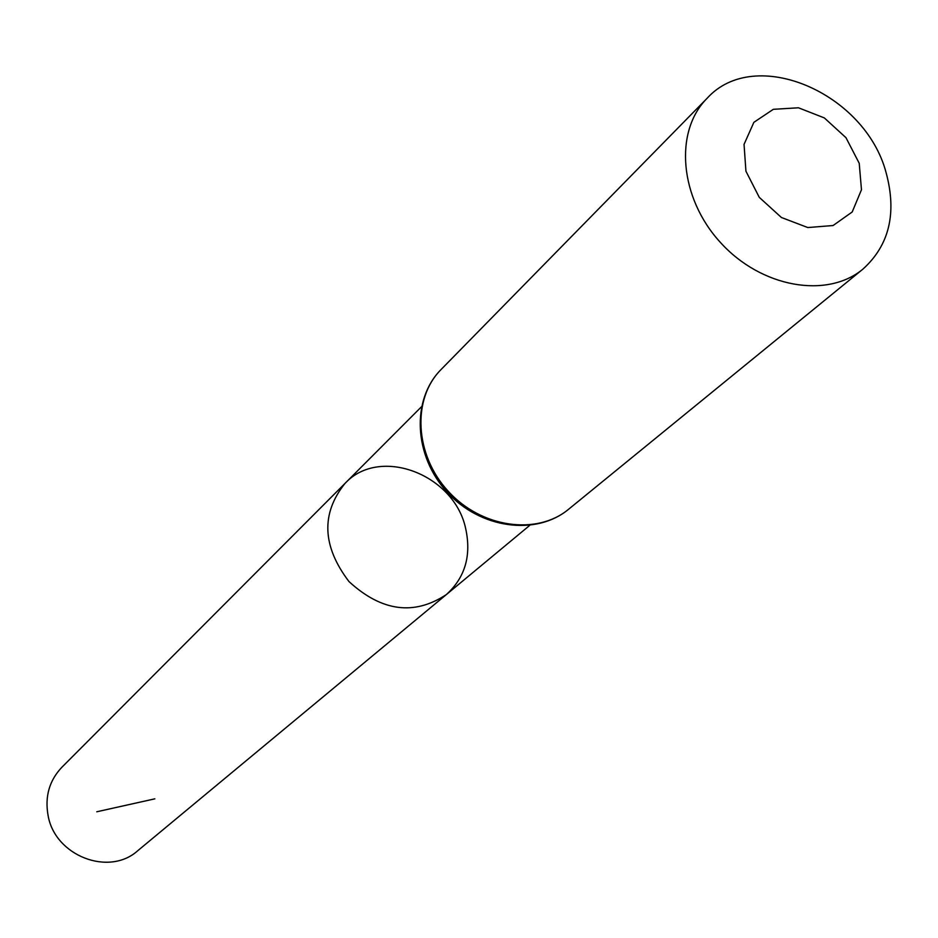 <?xml version="1.0" encoding="UTF-8"?>
<svg xmlns="http://www.w3.org/2000/svg" width="938" height="938" viewBox="0 0 938 938"><rect width="100%" height="100%" fill="white"/><g stroke="black" fill="none" stroke-linecap="round" stroke-linejoin="round"><path stroke-width="1.41" d="M446.371 594.563C414.139 615.844 381.684 611.529 349.006 581.595C322.18 546.315 320.831 513.602 344.973 483.445C379.573 445.796 454.168 474.229 465.647 528.446C471.568 555.484 465.142 577.515 446.371 594.563C414.139 615.844 381.684 611.529 349.006 581.595C322.18 546.315 320.831 513.602 344.973 483.445L61.802 767.331C49.292 780.592 44.719 796.643 48.084 815.497C54.92 855.913 109.043 876.807 137.827 850.649L529.689 525.409M859.22 163.282L861.471 189.757L852.196 211.988L833.073 225.53L807.794 227.547L781.413 217.499L759.276 197.355L745.933 171.208L744.045 144.393L753.882 122.315L773.334 109.312L798.473 107.788L824.35 117.93L845.982 137.698L859.22 163.282M886.164 172.885C897.009 213.219 889.271 245.287 862.96 269.089C827.011 299.14 761.164 287.532 720.525 242.567C679.452 197.988 673.906 131.355 707.1 98.302C754.797 45.317 865.188 92.663 886.164 172.885M154.84 798.836L96.755 811.78M568.592 509.264C536.841 535.715 481.229 527.813 448.118 491.137C414.631 454.824 411.829 398.72 441.071 369.525C411.114 399.553 413.775 455.997 447.098 492.075C479.986 528.551 535.95 536.36 568.592 509.264L862.96 269.089M421.443 406.787L344.973 483.445M707.1 98.302L441.071 369.525"/></g></svg>
